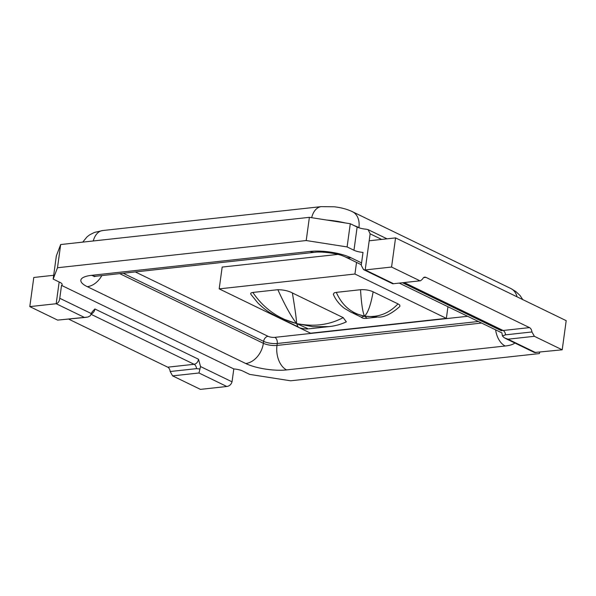 <?xml version="1.0" encoding="UTF-8"?>
<svg xmlns="http://www.w3.org/2000/svg" width="596" height="596" viewBox="0 0 596 596"><rect width="100%" height="100%" fill="white"/><g stroke="black" fill="none" stroke-linecap="round" stroke-linejoin="round"><path stroke-width="0.89" d="M199.928 369.028L196.553 368.641L170.173 371.524L172.609 375.875L198.982 372.992L200.532 366.547L198.52 359.239A4.887 3.524 115.9 0 1 194.117 364.29L167.737 367.173A4.887 3.084 -96.2 0 1 170.173 371.524M172.609 375.875L200.442 389.374L226.815 386.491C229.408 386.089 231.151 384.532 232.038 381.827L233.803 368.931L61.537 285.38L59.764 298.276C59.451 301.256 58.252 303.073 56.18 303.729L29.8 306.612L33.793 277.468L53.685 275.292M198.52 359.239L94.913 308.989L92.358 311.589L91.277 313.563L59.764 298.276M233.803 368.931A9.774 2.794 7.8 0 1 242.855 371.077L249.709 374.4L290.602 380.799L539.32 353.592L539.827 352.251M91.277 313.563L90.234 315.828L87.888 317.042L57.633 320.112L86.36 317.318M57.633 320.112L29.8 306.612M534.448 352.504L562.207 349.807L566.2 320.663L395.558 237.901L369.185 240.784L370.138 233.826L368.134 229.661L366.182 229.199A9.774 2.794 7.8 0 1 357.138 227.054L350.284 223.731L309.391 217.331L60.673 244.539L56.344 255.878L53.171 279.077L60.025 282.407A9.774 2.794 7.8 0 1 62.17 284.553A9.774 2.794 7.8 0 1 61.537 285.38M167.737 367.173L68.875 319.225M423.644 277.609L425.902 277.363A4.887 3.084 83.8 0 0 424.732 277.14A4.887 3.084 83.8 0 0 422.653 278.95L420.575 280.761L392.809 283.8M395.558 237.901L391.572 267.045L365.192 269.928L363.545 269.615L361.243 265.302L363.009 252.406A9.774 2.794 7.8 0 1 353.964 250.253L347.103 246.93L306.21 240.538L309.391 217.331M531.937 331.957L505.557 334.84L502.413 335.95L504.328 337.828L507.993 339.191L534.374 336.308L531.937 331.957A4.887 3.084 83.8 0 0 529.501 327.606L503.121 330.497A4.887 3.524 115.9 0 1 501.623 330.251L403.447 282.638M502.413 335.95L502.003 333.574M562.207 349.807L534.374 336.308M425.902 277.363L529.501 327.606M350.284 223.731L347.103 246.93M60.673 244.539L57.499 267.738L306.21 240.538M57.499 267.738L53.171 279.077M419.398 280.545L391.572 267.045M397.972 303.878C388.711 313.764 377.544 317.854 364.469 316.148L378.11 317.072M397.986 303.856L399.782 305.077L399.901 306.433C391.393 313.943 384.1 317.489 378.013 317.087M351.394 312.446L364.469 316.148C351.528 313.489 342.141 305.562 336.3 292.368L360.528 289.716C361.385 303.453 362.696 312.259 364.469 316.148L361.295 317.236C362.323 318.301 364.275 318.644 367.151 318.271L364.469 316.148C367.881 313.161 370.772 305.048 373.133 291.831L397.957 303.871M351.312 312.401L344.652 308.497C338.848 304.34 334.661 298.06 333.35 294.2L334.267 292.807L336.3 292.36M360.528 289.716C365.154 289.447 369.364 290.148 373.133 291.802M278.101 317.221L296.637 323.568C278.22 318.748 263.626 308.37 252.853 292.435L277.84 289.701C285.305 306.001 291.571 317.288 296.637 323.568C296.383 318.525 294.953 308.326 292.368 292.964L343.14 317.601L346.358 321.87M277.84 289.701C283.51 289.79 288.352 290.863 292.383 292.919M278.146 317.243L270.025 312.729C266.248 310.464 262.21 307.223 257.912 303.014L250.909 294.379L250.655 293.478L251.274 292.815L252.853 292.435M308.326 328.865L296.637 323.568L298.045 326.884M343.229 317.601C329.357 325.006 313.824 326.995 296.637 323.568L312.811 326.683L329.163 326.601M356.535 262.396L354.94 274.026L219.186 288.874L222.174 267.06L337.88 254.41M447.946 306.731L446.359 318.361L354.94 274.026M219.186 288.874L310.605 333.209L446.359 318.361M196.553 368.641A4.887 3.084 83.8 0 0 194.117 364.29L90.994 314.278M198.982 372.992L226.815 386.491M232.038 381.827L200.532 366.547M59.16 281.983L56.18 303.729L84.014 317.228M91.143 313.913A4.887 3.524 -64.1 0 0 94.913 308.989M393.025 283.428L365.192 269.928L369.185 240.784M357.138 227.054L353.964 250.253M535.826 352.69L507.993 339.191M404.259 282.549L503.121 330.497A4.887 3.084 -96.2 0 1 505.557 334.84M370.138 233.826L381.671 239.421M93.259 240.97A19.549 12.345 -96.2 0 1 102.519 230.555M311.671 217.689A19.549 12.345 -96.2 0 1 321.281 206.626L334.281 206.79C341.113 207.579 347.148 209.203 352.385 211.669L510.832 288.516A19.549 14.095 -64.1 0 1 517.052 296.823M326.832 220.058A34.218 9.774 7.8 0 1 345.129 222.919M354.203 225.631A34.218 9.774 7.8 0 1 358.926 227.612A19.549 14.095 -64.1 0 0 352.571 211.766A19.549 14.095 -64.1 0 0 352.37 211.662M358.926 227.612L359.88 228.074M467.637 316.282L274.838 337.366A4.887 3.084 -96.2 0 1 277.252 343.49L478.379 321.49M274.838 337.366A4.887 1.393 7.8 0 1 268.029 336.3A4.887 3.524 -64.1 0 0 263.618 341.359A9.774 2.794 -172.2 0 0 277.252 343.49L276.984 345.434A19.549 12.345 83.8 0 0 286.631 369.907L505.199 346.008A29.323 8.381 -172.2 0 0 514.847 342.998M268.029 336.3L135.299 271.932M123.208 273.259L263.618 341.359L263.358 343.303L119.707 273.639M310.181 251.423A19.549 12.345 83.8 0 0 314.852 252.294C321.803 251.296 337.187 253.471 342.76 255.878L345.084 256.846A19.549 14.095 -64.1 0 0 351.074 257.815A29.323 8.381 -172.2 0 0 310.181 251.423L91.613 275.33A29.323 8.381 -172.2 0 0 87.284 286.669L245.738 363.515A29.323 8.381 -172.2 0 0 286.631 369.907M501.541 330.795L402.471 282.742M361.571 262.903L351.074 257.815M495.611 329.849A19.549 12.345 83.8 0 0 505.199 346.008M481.605 323.054L276.984 345.434A9.774 2.794 7.8 0 1 263.358 343.303A19.549 14.095 115.9 0 1 245.738 363.515M101.819 275.598A19.549 14.095 115.9 0 1 87.284 286.669M94.041 276.581L96.284 276.201A19.549 12.345 -96.2 0 1 91.613 275.33M393.017 283.778L420.575 280.761M392.593 283.703L363.471 269.578M534.552 352.556L505.43 338.431M387.042 238.832L367.903 229.549M321.281 206.626L102.713 230.533L94.459 232.425L89.795 234.764L87.187 236.716L82.71 242.125M522.774 299.602L520.077 295.519L515.875 291.556L510.832 288.516M361.586 317.318L352.996 313.153M298.164 326.958C299.252 327.956 301.911 328.627 306.15 328.97L307.611 328.932M329.208 326.593C335.228 325.952 340.942 324.366 346.343 321.84M366.92 318.264L376.717 317.191M309.078 328.791L328.627 326.653M297.523 326.563L281.297 318.704M345.084 256.846L361.318 264.721M399.216 283.1L501.944 332.918M96.284 276.201L314.852 252.294"/></g></svg>
